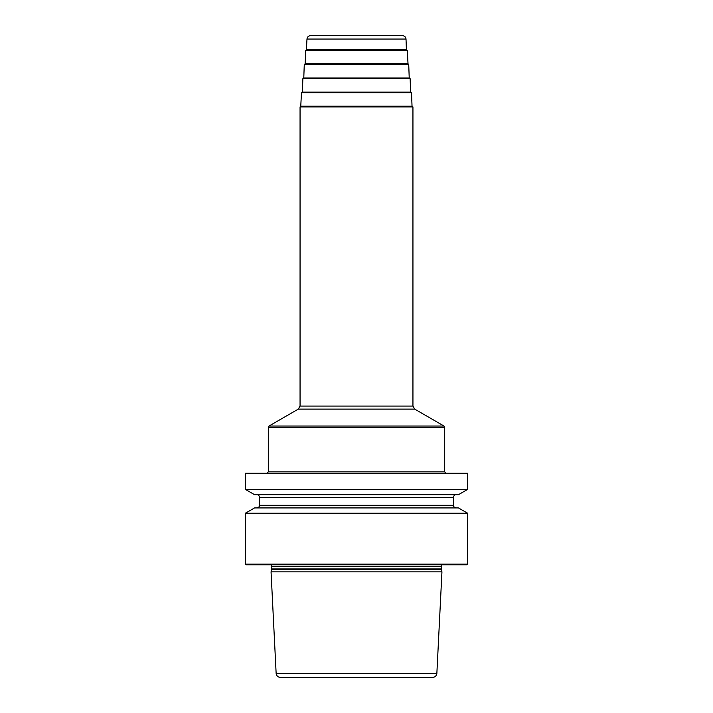 <?xml version="1.0" encoding="UTF-8"?>
<svg xmlns="http://www.w3.org/2000/svg" width="713" height="713" viewBox="0 0 713 713"><rect width="100%" height="100%" fill="white"/><g stroke="black" fill="none" stroke-linecap="round" stroke-linejoin="round"><path stroke-width="1.07" d="M467.621 513.226L467.621 564.108L245.379 564.108L245.379 513.226L254.559 507.932L458.441 507.932L467.621 513.226L245.379 513.226M467.621 473.272L467.621 489.403L245.379 489.403L245.379 473.272L467.621 473.272M245.379 564.108L246.083 564.812L466.917 564.812L467.621 564.108M442.185 564.812A2.112 2.112 0 0 0 441.24 566.577L441.24 568.956A2.112 2.112 0 0 0 441.311 569.509L441.944 571.871L271.056 571.871L276.136 673.33A4.233 4.233 0 0 0 280.369 677.35L432.631 677.35A4.233 4.233 0 0 0 436.864 673.33L276.136 673.33M270.815 564.812A2.112 2.112 0 0 1 271.76 566.577L271.76 568.956A2.112 2.112 0 0 1 271.689 569.509L271.056 571.871M441.944 571.871L436.864 673.33M300.966 106.201L412.034 106.201L411.535 92.77L301.465 92.77L300.761 106.201L412.239 106.201L412.943 106.914L300.057 106.914L300.761 106.201M411.535 92.77L410.831 92.093L302.169 92.093L301.465 92.77M302.365 92.093L410.635 92.093L410.135 78.662L302.865 78.662L302.365 92.093M410.135 78.662L409.422 77.984L303.578 77.984L302.865 78.662M303.774 77.984L409.226 77.984L408.727 64.553L304.273 64.553L303.774 77.984M305.182 63.876L305.681 50.445L407.319 50.445L408.023 63.876L304.977 63.876L304.273 64.553M407.319 50.445L406.615 49.758L306.385 49.758L306.982 39.046L406.018 39.046L406.41 49.758M306.982 39.046C307.25 36.978 308.426 35.837 310.511 35.65L402.488 35.65C404.574 35.837 405.75 36.978 406.018 39.046M467.621 489.403L458.441 494.697L254.559 494.697L245.379 489.403M456.16 507.932A2.647 2.647 0 0 1 453.513 505.285L453.513 497.344A2.647 2.647 0 0 1 456.16 494.697M256.84 507.932A2.647 2.647 0 0 0 259.487 505.285L259.487 497.344A2.647 2.647 0 0 0 256.84 494.697M441.24 566.577L271.76 566.577M441.24 568.956L271.76 568.956M441.311 569.509L271.689 569.509M266.894 473.272L268.302 471.854L444.698 471.854L446.106 473.272M444.698 427.247L268.302 427.247L269.015 426.026L443.985 426.026L444.698 427.247L444.698 471.854M443.985 426.026L414.708 409.119L298.292 409.119L269.015 426.026M298.292 409.119L300.057 406.062L412.943 406.062L412.943 106.914M453.513 497.344L259.487 497.344M453.513 505.285L259.487 505.285M268.302 471.854L268.302 427.247M414.708 409.119L412.943 406.062M300.057 406.062L300.057 106.914M408.727 64.553L408.023 63.876M305.681 50.445L306.385 49.758"/></g></svg>
